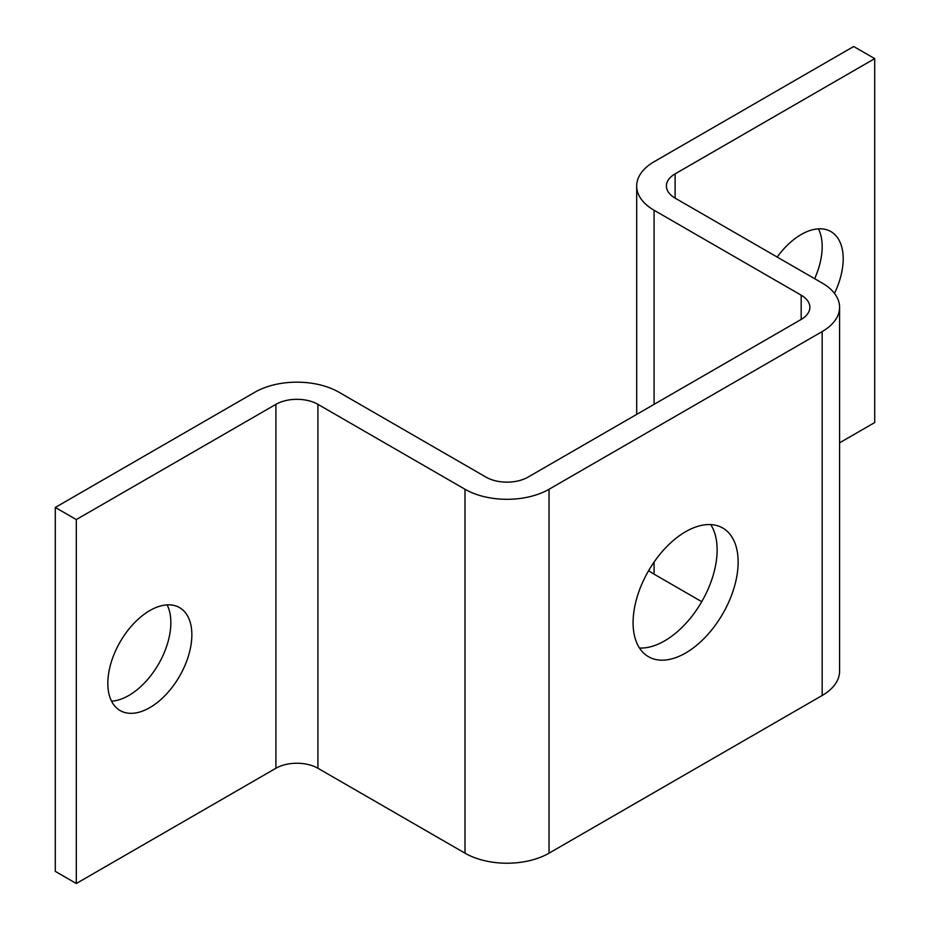 <?xml version="1.0" encoding="UTF-8"?>
<svg xmlns="http://www.w3.org/2000/svg" width="930" height="930" viewBox="0 0 930 930"><rect width="100%" height="100%" fill="white"/><g stroke="black" fill="none" stroke-linecap="round" stroke-linejoin="round"><path stroke-width="1.4" d="M639.48 648.012A74.284 42.885 120 0 0 717.123 549.909A74.284 42.885 120 0 0 710.729 524.601M738.141 562.046A74.284 42.885 -60 0 1 705.707 636.794A74.284 42.885 -60 0 1 648.466 656.696A74.284 42.885 -60 0 1 648.466 570.927A74.284 42.885 -60 0 1 722.75 528.042A74.284 42.885 -60 0 1 738.141 562.046M111.542 701.162A59.427 34.305 120 0 0 170.853 622.693A59.427 34.305 120 0 0 167.133 604.884M191.859 634.83A59.427 34.305 -60 0 1 165.924 694.629A59.427 34.305 -60 0 1 120.133 710.555A59.427 34.305 -60 0 1 120.133 641.933A59.427 34.305 -60 0 1 179.56 607.615A59.427 34.305 -60 0 1 191.859 634.83M814.657 278.698A59.427 34.305 120 0 0 822.178 246.659A59.427 34.305 120 0 0 818.458 228.838M777.178 257.064A59.427 34.305 -60 0 1 830.885 231.582A59.427 34.305 -60 0 1 843.196 258.784A59.427 34.305 -60 0 1 834.477 293.392M839.581 307.307L839.581 671.216A59.427 34.305 180 0 1 822.178 695.477L549.037 853.17A59.427 34.305 180 0 1 465 853.17L317.921 768.261A29.713 17.159 0 0 0 275.908 768.261L76.306 883.5L76.306 519.579L275.908 404.341A29.713 17.159 180 0 1 317.921 404.341L465 489.261A59.427 34.305 0 0 0 549.037 489.261L822.178 331.568A59.427 34.305 0 0 0 839.581 307.307A59.427 34.305 0 0 0 822.178 283.046L675.11 198.125A29.713 17.159 180 0 1 666.403 186A29.713 17.159 180 0 1 675.11 173.864L874.712 58.625L874.712 422.546L839.581 442.82M874.712 58.625L853.694 46.5L654.092 161.739A59.427 34.305 0 0 0 636.69 186A59.427 34.305 0 0 0 654.092 210.261L801.172 295.17A29.713 17.159 180 0 1 809.867 307.307A29.713 17.159 180 0 1 801.172 319.432L528.031 477.125A29.713 17.159 180 0 1 486.006 477.125L338.939 392.216A59.427 34.305 0 0 0 254.89 392.216L55.289 507.454L55.289 871.375L76.306 883.5M55.289 507.454L76.306 519.579M648.675 570.578A59.427 34.305 0 0 0 654.092 574.17L701.743 601.687M275.908 768.261L275.908 404.341M317.921 768.261L317.921 404.341M465 853.17L465 489.261M549.037 853.17L549.037 489.261M822.178 695.477L822.178 331.568M801.172 295.17L801.172 319.432M654.092 210.261L654.092 404.341M654.092 562.046L654.092 574.17M675.11 198.125L675.11 173.864M636.69 414.396L636.69 186"/></g></svg>

